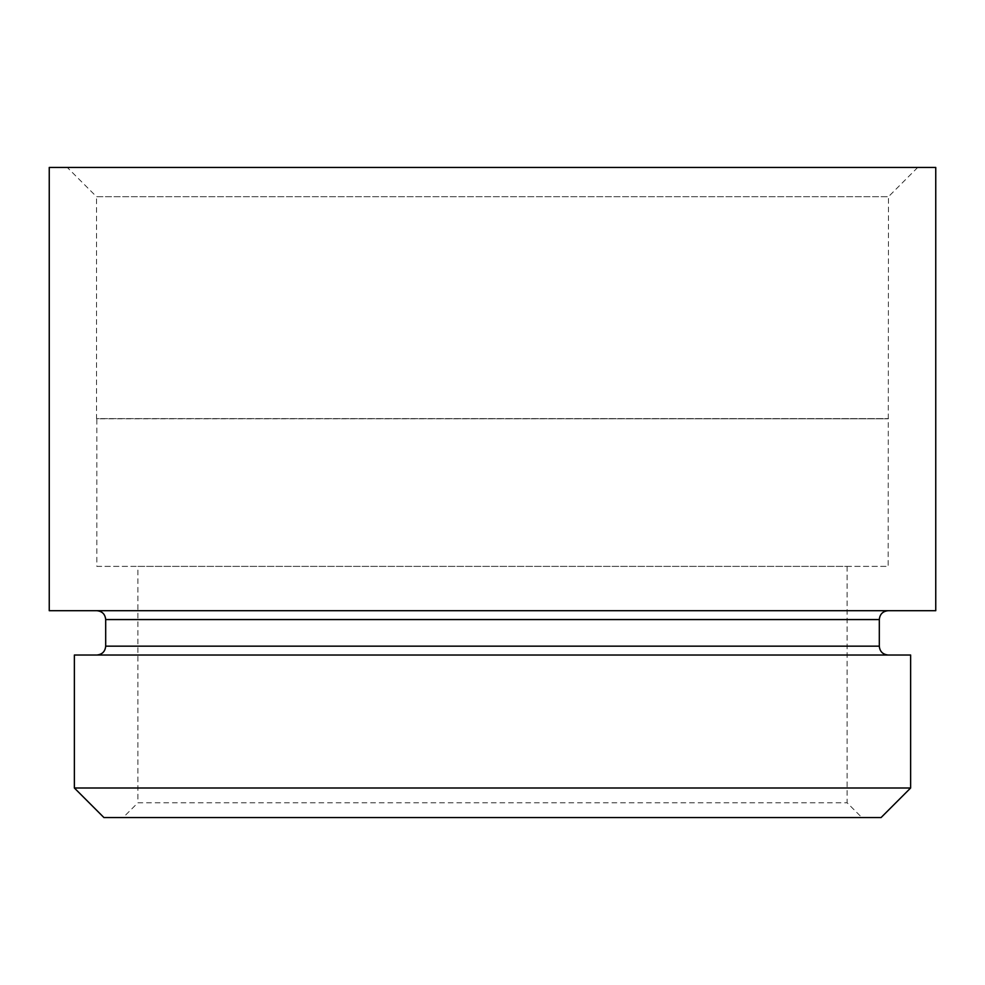 <?xml version="1.0" encoding="UTF-8"?>
<svg xmlns="http://www.w3.org/2000/svg" width="985" height="985" viewBox="0 0 985 985"><rect width="100%" height="100%" fill="white"/><g stroke="black" fill="none" stroke-linecap="round" stroke-linejoin="round"><path stroke-width="0.74" stroke-dasharray="4.92 3.69" d="M96.825 655.025L888.174 655.025L96.825 655.025M96.825 610.7L888.174 610.7L96.825 610.7M917.725 167.45L888.47 196.704L888.174 566.375L96.825 566.375L96.825 418.797L888.174 418.797L96.53 418.625L888.47 418.625L96.53 418.625L96.53 196.704L888.47 196.704L96.53 196.704L67.275 167.45L917.725 167.45L67.275 167.45M103.918 817.55L881.082 817.55M910.633 788L74.367 788M137.9 566.375L847.1 566.375L137.9 566.375L137.9 802.775L847.1 802.775L137.9 802.775L123.125 817.55L861.875 817.55L123.125 817.55M96.825 566.375L888.174 566.375M74.367 655.025L910.633 655.025M935.75 610.7L49.25 610.7M49.25 167.45L935.75 167.45M879.309 646.16L105.691 646.16M105.691 619.565L879.309 619.565M847.1 566.375L847.1 802.775L861.875 817.55"/><path stroke-width="1.48" d="M96.825 610.7C102.206 611.229 105.161 614.184 105.691 619.565L105.691 646.16C105.161 651.541 102.206 654.496 96.825 655.025M910.633 788L881.082 817.55L103.918 817.55L74.367 788L910.633 788L910.633 655.025L74.367 655.025L74.367 788M49.25 610.7L935.75 610.7L935.75 167.45L49.25 167.45L49.25 610.7M105.691 646.16L879.309 646.16C879.79 651.491 882.745 654.446 888.174 655.025M888.174 610.7C882.794 611.229 879.839 614.184 879.309 619.565L105.691 619.565M879.309 619.565L879.309 646.16"/></g></svg>
